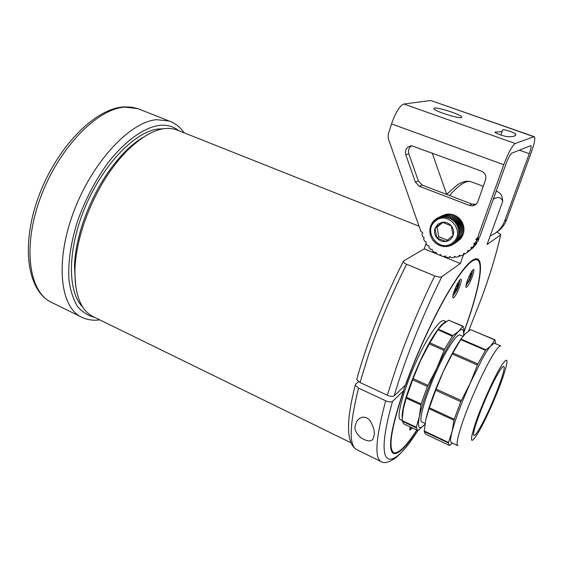 <?xml version="1.0" encoding="UTF-8"?>
<svg xmlns="http://www.w3.org/2000/svg" width="563" height="563" viewBox="0 0 563 563"><rect width="100%" height="100%" fill="white"/><g stroke="black" fill="none" stroke-linecap="round" stroke-linejoin="round"><path stroke-width="0.84" d="M496.981 191.42L496.214 191.153C498.769 191.955 500.69 193.686 501.971 196.339L502.717 201.371L487.044 244.56L500.606 234.919L500.753 234.405L496.84 232.083M355.098 426.297L356.414 422.074C357.808 419.076 363.48 413.728 369.814 420.315C373.417 426.29 374.859 431.342 374.142 435.48L373.03 438.851C371.313 441.934 367.28 441.575 360.925 437.782C356.393 433.672 354.451 429.85 355.098 426.297M358.561 381.728L355.654 384.142L355.274 385.169L358.518 388.09L385.697 400.793C388.878 402.102 391.165 402.292 392.552 401.349L403.692 390.616C391.081 428.753 387.865 449.457 394.044 452.736C398.808 453.581 406.38 446.002 416.754 429.998M464.088 331.171L464.299 330.678C478.121 293.126 484.454 261.633 476.854 259.726C471.273 258.762 461.181 270.62 446.593 295.286C432.581 319.594 416.683 354.338 405.747 384.775L394.149 395.817C392.777 396.732 390.49 396.535 387.302 395.219L360.01 382.53L356.731 379.603L356.928 378.793M387.302 395.219L395.873 368.589C406.789 337.357 419.745 306.462 434.742 275.905L406.592 264.265C391.489 294.393 378.681 324.978 368.16 356.02L360.01 382.53M437.571 254.293L424.213 248.881L426.015 243.631M463.504 254.701L460.365 263.526L443.004 256.489M441.047 255.701L439.527 255.081M356.731 379.603C366.133 344.535 384.029 299.052 403.242 261.619L403.685 260.915L424.213 248.881M460.365 263.526L441.864 276.672C422.926 314.59 404.424 360.904 394.149 395.817M434.742 275.905C438.324 277.158 440.702 277.411 441.864 276.672M403.242 261.619C403.277 262.393 404.396 263.273 406.592 264.265M472.371 276.496C473.849 272.26 474.271 269.902 473.631 269.41C472.104 270.057 470.042 273.717 467.445 280.381C465.974 284.604 465.559 286.947 466.206 287.419C467.74 286.75 469.795 283.112 472.371 276.496M459.711 286.483C461.217 282.126 461.625 279.684 460.921 279.171C459.246 279.853 457.043 283.71 454.313 290.74C452.814 295.089 452.42 297.503 453.116 297.989C454.798 297.292 457.001 293.457 459.711 286.483M464.074 331.691L464.531 330.453C478.48 292.563 484.891 260.739 477.206 258.818C471.456 257.847 461.048 270.212 445.973 295.913C431.525 321.199 415.241 357.16 404.368 388.041C390.813 428.253 387.224 450.118 393.621 453.637C398.505 454.482 406.282 446.628 416.937 430.083M409.998 426.803L409.913 430.104L412.264 427.873M75.66 285.948L74.45 265.877C75.069 251.914 78.116 236.91 83.584 220.879C93.564 193.039 107.252 170.125 124.641 152.144C130.799 145.944 136.886 141.046 142.918 137.435M178.344 130.51L176.493 129.779C162.728 125.211 146.239 132.206 127.02 150.757C109.018 169.393 94.83 193.158 84.464 222.061C78.785 238.698 75.625 254.244 74.978 268.706C74.506 294.871 80.875 310.994 94.077 317.082L350.714 442.652M125.021 151.919L140.525 139.089M75.322 283.048L74.548 266.405M82.733 307.025C67.229 291.993 67.293 248.945 85.492 206.304C103.578 163.622 135.584 131.249 158.421 128.983L163.284 128.8M430.477 100.545L403.896 104.014C399.751 105.661 395.634 112.29 391.545 123.902L388.245 134.261L388.315 138.695L420.962 231.653L422.595 232.463L422.729 233.166L421.87 234.243L422.75 236.741L423.848 237.185L424.094 237.86L423.545 238.881L424.727 241.4L425.867 241.654L426.226 242.28L425.86 243.385L427.444 245.679L428.605 245.735L429.062 246.291L428.893 247.46L430.829 249.465L432.025 249.296L432.546 250.971L434.784 252.625L435.987 252.231L436.726 253.829L439.196 255.081L440.372 254.462L441.301 255.933L444.116 256.749L445.044 255.905L446.058 257.2L448.859 257.572L449.872 256.517L451.111 257.664L453.869 257.523L454.707 256.278L456.051 257.221L458.69 256.615L459.401 255.194L460.815 255.919L463.3 254.842L463.821 253.28L465.137 253.822L467.515 252.266L467.825 250.598L469.246 250.859L471.196 248.966L471.28 247.227L472.653 247.256L474.229 245.025L473.821 243.87L474.088 243.258L475.362 243.068L476.523 240.57L475.918 239.493L476.143 238.825L477.311 238.438L503.772 164.72C508.326 152.728 512.147 145.662 515.236 143.509L533.893 136.739L431.195 100.636M495.215 131.988L495.855 131.946C500.641 132.136 502.907 131.482 502.653 129.976L502.829 129.786C504.145 129.201 515.244 132.826 515.715 134.001L515.757 134.078C516.236 135.993 513.562 136.858 507.727 136.668C505.004 136.661 495.475 133.368 495.067 132.291L495.215 131.988M434.355 108.068L433.799 108.729C434.636 111.136 457.993 118.645 461.301 117.561L461.744 116.921C460.738 114.472 438.07 107.16 434.355 108.068M405.747 154.663L415.403 182.166L419.336 186.262L469.338 205.411L472.456 205.812C475.073 205.418 476.875 203.989 477.86 201.526L485.538 179.886C486.531 175.86 485.158 172.932 481.421 171.117L411.722 145.782C406.789 146.57 404.797 149.533 405.747 154.663L408.829 153.798L418.393 181.061L422.292 185.121L471.893 204.066L475.988 204.278M411.701 145.782C408.858 147.696 407.901 150.37 408.829 153.798M477.311 238.438L479.789 236.798L506.06 163.727C508.305 157.802 510.205 154.283 511.76 153.164L530.839 145.62C531.486 146.197 530.965 148.885 529.276 153.685L504.624 221.076C501.893 228.092 497.08 233.026 490.197 235.869M479.789 236.798L477.269 238.522M476.453 240.141L478.93 238.487L478.367 237.797M478.93 238.487L479 238.916L476.523 240.57M475.362 243.068L477.853 241.393L479 238.916M477.853 241.393L475.348 243.096M474.236 244.595L476.734 242.899L476.425 242.371M476.734 242.899L474.229 245.025M472.653 247.256L475.158 245.545L476.727 243.329M471.273 248.543L473.694 246.545M473.793 246.819L471.196 248.966M469.246 250.859L473.715 247.234M470.218 250.197L467.515 252.266M496.285 232.442C501.126 229.387 504.568 225.158 506.623 219.746L531.113 152.89C534.498 143.284 535.547 137.886 534.252 136.703L533.893 136.739M446.649 194.277L432.18 152.953M495.567 378.005C484.504 398.4 470.422 436.255 474.074 435.389C475.454 435.34 478.374 431.068 482.843 422.574C493.681 402.137 507.08 366.274 503.66 366.443C502.449 366.365 499.747 370.222 495.567 378.005M406.465 397.288L421.244 403.988L420.878 404.931L406.19 398.132L413.094 378.625L420.42 360.848C426.374 348.187 431.92 338.229 437.071 330.96M403.791 406.739C406.718 393.938 412.257 378.639 420.42 360.848L429.865 342.867L444.552 349.313L444.123 350.432L429.273 343.902M406.19 398.132L403.312 409.118L402.045 420.519L416.317 427.247L419.351 416.613C422.187 403.748 428.014 387.604 436.832 368.174L444.08 350.404M421.054 404.037L427.366 386.5L412.651 379.8M427.366 386.5L427.922 385.366L413.094 378.625M427.922 385.366L436.832 368.174C445.762 349.208 453.06 336.878 458.725 331.185C462.547 327.786 464.137 329.306 463.49 335.738M429.865 342.867L438.26 329.235L442.75 324.316L448.605 320.213L462.814 326.287L458.725 331.185L452.905 335.569L438.26 329.235M457.691 445.572L451.484 442.645C450.168 442.222 450.337 438.626 451.998 431.87C455.354 419.076 461.442 402.826 470.26 383.107L482.167 359.117C485.911 352.396 488.93 347.737 491.239 345.154L494.814 339.961L470.696 329.658L465.165 333.95L461.041 339.081L452.884 352.966L477.917 363.951L485.496 350.306L460.71 339.588M429.034 408.71L429.337 407.732L454.376 419.315L453.989 420.258L429.034 408.71L425.818 419.632C428.76 406.782 434.636 390.616 443.454 371.137C450.365 356.273 456.48 345.203 461.794 337.927M425.1 423.446L422.299 422.13C415.902 422.531 432.82 373.797 448.134 348.631C453.834 339.144 457.768 334.598 459.922 334.992L460.189 335.112M424.981 424.22L424.784 424.446C419.062 430.66 417.253 428.049 419.351 416.613L420.878 404.931M424.784 424.446L418.471 430.174M416.317 427.247L417.584 430.385L418.598 430.231M417.274 430.245L403.629 423.791L402.137 420.561M416.198 427.781L402.052 421.103M448.788 320.291L463.004 326.139L464.179 330.544L463.567 335.647M463.004 326.139L462.835 326.737L462.814 326.287M452.905 335.569L452.568 336.329L437.915 329.728M444.552 349.313L452.462 336.02M452.3 354.014L443.454 371.137L436.156 389.103L461.357 400.56L470.26 383.107L477.452 365.063L452.286 354.014L452.884 352.966M457.909 445.678C456.065 444.812 457.529 437.247 462.293 422.968C468.493 404.593 480.126 377.984 488.895 362.051C494.954 351.101 498.902 345.724 500.753 345.928L494.258 343.149L485.911 349.834L461.041 339.081M470.851 329.721L494.968 339.799L494.821 340.411L494.814 339.961M485.911 349.834L485.496 350.306M477.917 363.951L477.452 365.063M461.357 400.56L460.787 401.708L435.713 390.293L436.156 389.103M454.193 419.365L460.787 401.708M425.818 419.632L424.242 430.991L448.472 442.419L451.998 431.87L453.989 420.258M429.33 407.865L435.713 390.293M452.328 443.046L450.034 445.087M448.472 442.419L448.324 442.94L424.228 431.568L424.312 431.019M450.118 445.129L449.267 445.361L448.324 442.94M449.021 445.249L425.501 434.129L424.228 431.568M494.968 339.799L495.609 343.726M402.059 420.294L400.969 419.78C392.904 419.963 411.785 364.022 429.829 335.668C436.487 325.069 441.174 320.051 443.883 320.636L444.235 320.783M402.228 417.577C400.687 406.514 418.07 360.475 432.848 336.984C438.774 327.462 443.151 322.416 445.987 321.846M410.279 426.937C409.934 428.879 410.223 429.463 411.152 428.682L411.989 427.739M410.427 429.02L409.611 429.083M435.276 221.231C421.99 231.576 440.146 253.807 452.821 242.583C466.438 232.237 447.803 209.696 435.276 221.231M434.164 220.337L435.009 220.527L435.34 219.345L436.17 219.647L436.606 218.493L437.416 218.901L437.965 217.782L438.746 218.296L439.393 217.219L440.132 217.839L440.885 216.811L441.575 217.536L442.412 216.572L443.039 217.381L443.968 216.495L444.524 217.388L445.53 216.586L446.009 217.557L447.085 216.839L447.472 217.874L448.605 217.262L448.901 218.353L450.09 217.839L450.28 218.972L451.512 218.571L451.596 219.739L452.856 219.443L452.828 220.633L454.109 220.457L453.975 221.653L455.256 221.59L455.01 222.786L456.283 222.835L455.924 224.018L457.177 224.18L456.713 225.341L457.937 225.601L457.36 226.727L458.549 227.1L457.867 228.17L459 228.641L458.226 229.655L459.295 230.218L458.423 231.161L459.422 231.808L458.472 232.674L459.387 233.399L458.359 234.18L459.19 234.961L458.092 235.651L458.824 236.495L457.67 237.079L458.303 237.966L457.107 238.452L457.635 239.374L456.396 239.747L456.818 240.69L455.558 240.957L455.868 241.907L454.594 242.062L454.791 243.012L453.518 243.047L453.602 243.983L452.335 243.913L452.314 244.828L451.076 244.645L450.949 245.517L449.738 245.229L449.506 246.059L448.345 245.672L448.014 246.439L446.902 245.961L446.487 246.664L445.439 246.087L444.939 246.721L443.961 246.066L443.384 246.608L442.49 245.883L441.842 246.334L441.04 245.545L440.336 245.904L439.626 245.06L438.873 245.32L438.26 244.433L437.472 244.581L436.965 243.666L436.149 243.709L435.748 242.773L434.918 242.695L434.629 241.752L433.791 241.569L433.609 240.633L432.785 240.338L430.104 234.609L430.442 233.849L429.808 233.054L430.238 232.357L429.675 231.484L430.181 230.865L429.703 229.915L430.287 229.38L429.886 228.367L430.54 227.916L430.238 226.847L430.941 226.502L430.737 225.383L431.49 225.137L431.385 223.983L432.18 223.842L432.18 222.666L433.003 222.638L433.116 221.449L433.946 221.526L434.164 220.337L435.206 219.802M437.782 224.285L435.03 228.325L436.832 237.889L445.833 241.478L453.088 235.475L451.287 225.833L442.229 222.272L435.03 228.325C433.982 231.759 434.58 234.954 436.832 237.889C439.267 240.675 442.272 241.872 445.833 241.478C449.351 240.837 451.772 238.839 453.088 235.475C454.165 232.012 453.567 228.796 451.287 225.833C448.817 223.032 445.797 221.85 442.229 222.272L437.782 224.285M452.314 244.828L457.135 241.766M453.602 243.983L458.458 240.711M454.791 243.012L459.64 239.542M455.868 241.907L460.618 238.937L460.668 238.29M456.818 240.69L461.554 237.734L461.547 236.946M457.635 239.374L462.364 236.439L462.265 235.524M458.303 237.966L463.025 235.053L462.821 234.046M458.824 236.495L463.539 233.603L463.215 232.533L463.898 232.097L463.476 231.083L464.095 230.549L463.588 229.605L464.13 228.986L463.546 228.121L464.003 227.424L463.349 226.643L463.722 225.876L463.004 225.179L463.272 224.356L462.505 223.764L462.673 222.885L461.864 222.399L461.927 221.484L461.09 221.104L461.041 220.161L460.189 219.894L460.034 218.937L459.169 218.782L458.901 217.825L458.05 217.782L457.67 216.825L456.832 216.896L456.347 215.967L455.537 216.15L454.946 215.249L454.179 215.538L453.482 214.686L448.605 217.262M452.765 215.066L451.983 214.271L447.085 216.839M451.223 214.672L450.449 214.024L445.53 216.586M449.647 214.447L448.915 213.94L443.968 216.495M448.042 214.383L447.381 214.017L442.412 216.572M446.431 214.503L445.868 214.257L440.885 216.811M444.819 214.792L439.393 217.219M443.215 215.263L437.965 217.782M442.757 222.42L437.001 227.255L438.788 236.763L447.43 240.204M438.788 236.763L436.832 237.889M437.001 227.255L435.03 228.325M441.842 246.334L442.532 245.918M443.384 246.608L444.108 246.165M444.939 246.721L445.713 246.242M446.487 246.664L447.325 246.144M448.014 246.439L448.929 245.869M449.506 246.059L450.527 245.419M450.949 245.517L452.103 244.792M458.092 235.651L463.215 232.533M459.19 234.961L463.898 232.097M458.359 234.18L463.476 231.083M459.387 233.399L464.095 230.549M458.472 232.674L463.588 229.605M459.422 231.808L464.13 228.986M458.423 231.161L463.546 228.121M459.295 230.218L464.003 227.424M458.226 229.655L463.349 226.643M459 228.641L463.722 225.876M457.867 228.17L463.004 225.179M458.549 227.1L463.272 224.356M457.36 226.727L462.505 223.764M457.937 225.601L462.673 222.885M456.713 225.341L461.864 222.399M457.177 224.18L461.927 221.484M455.924 224.018L461.09 221.104M456.283 222.835L461.041 220.161M455.01 222.786L460.189 219.894M455.256 221.59L460.034 218.937M453.975 221.653L459.169 218.782M454.109 220.457L458.901 217.825M452.828 220.633L458.05 217.782M452.856 219.443L457.67 216.825M451.596 219.739L456.832 216.896M451.512 218.571L456.347 215.967M450.28 218.972L455.537 216.15M450.09 217.839L454.946 215.249M448.901 218.353L454.179 215.538M436.606 218.493L437.951 217.804M435.34 219.345L436.508 218.747M433.116 221.449L434.052 220.963M432.18 222.666L433.038 222.223M431.385 223.983L432.18 223.567M430.737 225.383L431.476 224.996M430.238 226.847L430.941 226.474M465.974 285.645L469.493 280.332C471.386 276.074 472.357 272.964 472.406 270.986L472.266 270.529M466.931 281.873L468.212 281.641L470.358 277.01L471.182 273.407L470.577 273.442M467.156 281.204L468.212 281.641L470.358 277.01L471.182 273.407L470.344 273.709M469.021 276.461L470.358 277.01M466.875 282.049L466.868 282.703L468.212 281.641M452.835 296.138L456.684 290.501C458.627 286.166 459.619 282.957 459.668 280.874L459.464 280.304M453.827 292.26L455.291 291.916L455.741 289.206L457.55 287.06L457.276 284.927L458.366 283.33L457.712 283.372M454.081 291.409L455.291 291.916L457.55 287.06L458.366 283.33L457.276 283.9M456.051 286.433L457.55 287.06M453.855 292.063L453.82 293.084L455.291 291.916M481.259 298.77L468.564 331.107L481.252 298.777C490.141 274.582 496.594 253.294 500.606 234.919M471.864 182.046L470.724 181.617C465.967 180.329 458.901 184.96 449.513 195.523M392.552 401.349C372.734 471.196 390.448 473.962 418.013 430.456C408.013 445.389 400.138 454.805 394.41 458.725C388.583 462.455 384.318 463.504 381.623 461.85C374.219 459.007 375.577 438.654 385.697 400.793M358.518 388.09C349.229 425.917 348.779 446.501 357.174 449.851L380.757 461.428M502.717 201.371C501.161 197.12 498.023 196.396 493.301 199.211M140.096 109.518L137.998 108.694L124.979 107.118C97.357 108.511 58.538 148.02 40.367 197.93C21.992 247.804 29.255 293.295 52.317 302.76L80.769 316.751M178.724 130.665C173.425 126.372 166.951 124.613 159.301 125.387C143.91 127.583 125.148 140.792 108.026 162.777C95.189 180.413 84.943 200.139 77.272 221.956C70.586 243.709 67.827 263.195 69.003 280.423C70.502 290.895 73.317 299.544 77.462 306.385C82.247 312.057 87.934 315.695 94.507 317.3M99.792 319.883C93.613 320.713 87.863 319.96 82.529 317.623C60.572 308.728 54.548 263.273 73.324 212.751C91.91 162.193 130.123 121.657 156.662 119.687L169.118 120.989L137.998 108.694L131.228 107.09L123.937 106.886C94.675 108.399 56.399 147.738 38.446 197.008C20.444 246.186 27.439 292.021 52.317 302.76M439.604 255.032L440.512 254.455M495.855 131.946L495.574 132.734M515.757 134.078L515.194 135.641M391.545 123.902L503.772 164.72M464.848 253.779L463.391 254.779M460.147 255.623L458.894 256.475M403.896 104.014L515.236 143.509M519.339 150.145L529.276 153.685M506.623 219.746L504.624 221.076M471.893 204.066L469.338 205.411M422.292 185.121L419.336 186.262M418.393 181.061L415.403 182.166M502.28 131.045L500.873 135.014M475.918 239.493L478.402 237.846M444.327 256.622L445.347 255.961M449.225 257.382L450.287 256.679L449.211 257.411M454.418 256.524L454.805 256.271M454.158 257.277L455.221 256.559M473.821 243.87L474.708 243.272M470.985 247.762L471.695 247.284M467.515 251.063L468.127 250.648M467.663 251.872L468.993 250.957M463.511 253.674L464.053 253.301M463.518 254.483L464.686 253.681M459.098 255.511L459.57 255.194M458.972 256.299L460.07 255.553M502.097 379.659C495.764 397.478 484.637 422.081 477.572 433.777C470.091 445.361 469.5 441.491 475.805 422.151C482.336 403.34 494.947 375.697 501.802 365.028C508.593 355.45 508.692 360.327 502.097 379.659M481.386 298.432C490.134 274.631 496.559 253.449 500.648 234.891M446.55 194.383L457.219 185.009C462.265 181.694 466.762 180.568 470.724 181.617L483.258 186.311M374.099 435.776L373.03 438.851M356.421 449.499C346.287 442.982 345.907 421.539 355.274 385.169M124.641 152.144L127.02 150.757M419.048 226.213L176.493 129.779M74.45 265.877L74.978 268.706M184.164 132.826C180.266 127.175 175.255 123.227 169.118 120.989M515.715 134.001L515.11 135.704M431.012 100.573L534.252 136.703M474.982 204.468L472.456 205.812M461.744 116.921L461.554 117.491M454.116 257.361L455.256 256.594M463.004 336.322L459.922 334.992M443.883 320.636L446.269 321.656"/></g></svg>
